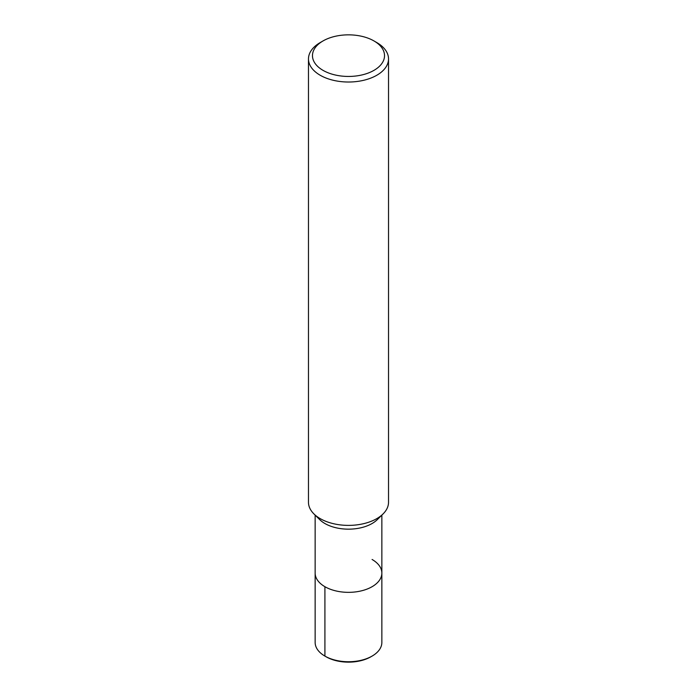 <?xml version="1.0" encoding="UTF-8"?>
<svg xmlns="http://www.w3.org/2000/svg" width="697" height="697" viewBox="0 0 697 697"><rect width="100%" height="100%" fill="white"/><g stroke="black" fill="none" stroke-linecap="round" stroke-linejoin="round"><path stroke-width="1.05" d="M373.975 40.94L376.798 42.578A40.025 23.106 180 0 1 388.525 58.914L388.525 502.276A40.025 23.106 180 0 1 383.036 513.959A40.025 23.106 180 0 1 313.946 513.942A40.025 23.106 180 0 1 308.475 502.276L308.475 58.914A40.025 23.106 180 0 1 320.202 42.578L323.025 40.94A36.026 20.797 180 0 1 373.975 40.94L373.975 40.94A36.026 20.797 180 0 1 373.975 70.353A36.026 20.797 180 0 1 323.025 70.353A36.026 20.797 180 0 1 323.025 40.94M377.277 519.64A33.351 19.255 180 0 1 319.705 519.622L313.955 513.95M388.525 58.914A40.025 23.106 180 0 1 348.5 82.019A40.025 23.106 180 0 1 308.475 58.914M372.085 559.473A33.351 19.255 180 0 1 381.851 573.091A33.351 19.255 180 0 1 348.5 592.345A33.351 19.255 180 0 1 315.149 573.082A33.351 19.255 180 0 0 348.5 592.345A33.351 19.255 180 0 0 381.851 573.091L381.851 515.127M381.851 573.091L381.851 642.477A33.351 19.255 180 0 1 372.085 656.095A33.351 19.255 180 0 1 324.915 656.095A33.351 19.255 180 0 1 315.149 642.477L315.149 515.127M372.085 656.095L370.856 656.801A31.618 18.253 180 0 1 326.144 656.801L324.915 656.095L324.915 586.7M383.045 513.95L377.286 519.631M324.915 656.095L326.144 656.801"/></g></svg>
